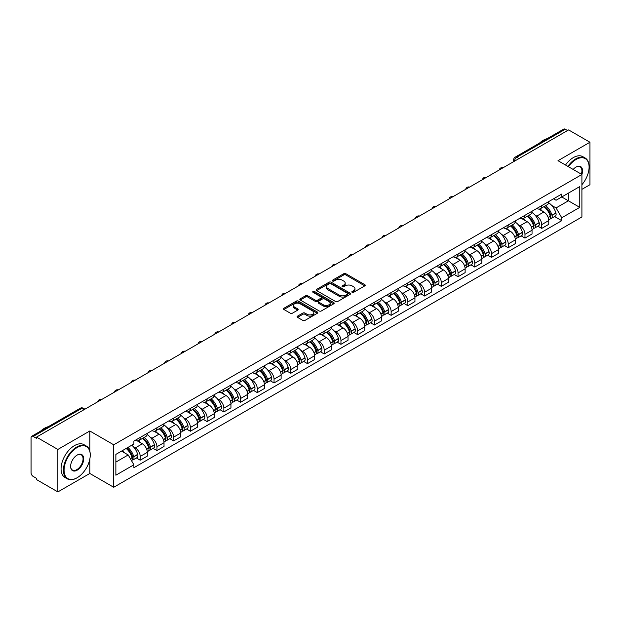 <?xml version="1.0" encoding="UTF-8"?>
<svg xmlns="http://www.w3.org/2000/svg" width="621" height="621" viewBox="0 0 621 621"><rect width="100%" height="100%" fill="white"/><g stroke="black" fill="none" stroke-linecap="round" stroke-linejoin="round"><path stroke-width="0.93" d="M352.138 292.328A1.04 0.598 0 0 0 353.613 292.328L364.791 285.87A1.49 0.862 0 0 0 365.233 285.264A1.49 0.862 0 0 0 364.791 284.659L345.85 273.721A1.49 0.862 0 0 0 343.739 273.721L332.561 280.172A1.04 0.598 0 0 0 332.251 280.599A1.04 0.598 0 0 0 332.561 281.026A1.04 0.598 0 0 0 334.036 281.026L335.48 280.187A4.766 2.748 0 0 1 342.218 280.187L343.793 281.103A4.766 2.748 0 0 1 345.191 283.044A4.766 2.748 0 0 1 343.793 284.992L342.35 285.823A1.04 0.598 0 0 0 342.039 286.25A1.04 0.598 0 0 0 342.35 286.677A1.04 0.598 0 0 0 343.824 286.677L345.268 285.839A4.766 2.748 0 0 1 352.006 285.839L353.582 286.755A4.766 2.748 0 0 1 354.979 288.695A4.766 2.748 0 0 1 353.582 290.644L352.138 291.482A1.04 0.598 0 0 0 351.835 291.901A1.04 0.598 0 0 0 352.138 292.328L352.138 291.482M297.537 316.136A1.49 0.862 0 0 0 297.102 316.741A1.49 0.862 0 0 0 297.537 317.354L302.854 320.42A1.49 0.862 0 0 0 304.958 320.42L317.378 313.248A1.49 0.862 0 0 0 317.812 312.642A1.49 0.862 0 0 0 317.378 312.037L298.429 301.092A1.49 0.862 0 0 0 296.326 301.092L283.906 308.264A1.49 0.862 0 0 0 283.471 308.87A1.49 0.862 0 0 0 283.906 309.483L290.325 313.186A1.49 0.862 0 0 0 292.429 313.186L297.746 310.12A1.49 0.862 0 0 0 298.181 309.514A1.49 0.862 0 0 0 297.746 308.901L294.564 307.069A3.982 2.298 0 0 1 293.391 305.439A3.982 2.298 0 0 1 295.852 303.32A3.982 2.298 0 0 1 300.191 303.816L312.666 311.012A3.982 2.298 0 0 1 313.83 312.642A3.982 2.298 0 0 1 311.377 314.762A3.982 2.298 0 0 1 307.038 314.265L304.958 313.069A1.49 0.862 0 0 0 302.854 313.069L297.537 316.136L297.537 317.354L302.854 314.304L302.854 313.069M113.728 444.799L89.812 430.99L57.862 449.441L36.523 437.122L568.611 129.921L589.95 142.24L557.992 160.692L581.908 174.493L113.728 444.799L113.728 487.268L581.908 216.97L581.908 174.493A9.253 5.341 -60 0 0 576.009 167.065L576.009 167.065A9.253 5.341 -60 0 0 573.175 169.455M335.588 301.519A1.49 0.862 0 0 0 337.692 301.519L350.112 294.346A1.49 0.862 0 0 0 350.547 293.741A1.49 0.862 0 0 0 350.112 293.135L331.164 282.198A1.49 0.862 0 0 0 329.06 282.198L316.64 289.37A1.49 0.862 0 0 0 316.205 289.976A1.49 0.862 0 0 0 316.64 290.581L335.588 301.519M313.426 292.553A1.04 0.598 0 0 1 314.482 292.701L314.482 291.466L333.741 302.582A1.49 0.862 0 0 1 334.176 303.195A1.49 0.862 0 0 1 333.741 303.801L321.321 310.974A1.49 0.862 0 0 1 319.217 310.974L300.269 300.028L300.269 298.817A1.49 0.862 0 0 0 299.834 299.423A1.49 0.862 0 0 0 300.269 300.028M300.269 298.817L305.586 295.751A1.49 0.862 0 0 1 307.69 295.751L315.375 300.184A1.49 0.862 0 0 0 317.478 300.184L321.01 298.15A1.49 0.862 0 0 0 321.445 297.537A1.49 0.862 0 0 0 321.01 296.931L313.007 292.312A1.04 0.598 0 0 1 312.705 291.886A1.04 0.598 0 0 1 313.349 291.334A1.04 0.598 0 0 1 314.482 291.466M57.862 449.441L57.862 491.91L36.523 479.591L36.523 478.356L33.192 476.431A3.035 1.754 -120 0 1 31.05 472.721L31.05 437.681A3.035 1.754 -120 0 1 31.679 436.291L80.256 408.245A3.035 1.754 60 0 1 81.77 408.393L33.192 436.439A3.035 1.754 -120 0 0 31.679 436.291M581.908 189.351L589.95 184.709L589.95 142.24M57.862 491.91L89.812 473.466L113.728 487.268M36.523 437.122L36.523 438.356L33.192 436.439M518.962 158.588L516.711 157.284A3.035 1.754 60 0 0 515.189 157.136L563.767 129.09A3.035 1.754 60 0 1 565.289 129.238L516.711 157.284A3.035 1.754 120 0 0 514.568 161.002L514.568 161.126M567.54 130.542L565.289 129.238M541.698 205.636A6.978 4.029 60 0 1 540.247 208.765L547.326 204.682A6.978 4.029 -120 0 0 548.77 201.553M534.976 215.068L536.761 216.1A6.978 4.029 60 0 1 541.698 224.647L548.77 220.556A6.978 4.029 -120 0 0 543.841 212.017L538.772 209.091M548.77 220.556L548.77 224.336L541.698 228.419L537.856 226.207M540.247 208.765A6.978 4.029 60 0 1 536.816 208.454M541.698 224.647L541.698 228.419M524.97 215.293A6.978 4.029 60 0 1 523.519 218.429L530.598 214.338A6.978 4.029 -120 0 0 532.042 211.21M521.128 235.864L524.97 238.076L532.042 233.993L532.042 230.212A6.978 4.029 -120 0 0 527.113 221.674L522.044 218.747M523.519 218.429A6.978 4.029 60 0 1 520.087 218.111M518.248 224.724L520.033 225.757A6.978 4.029 60 0 1 524.97 234.303L524.97 238.076M508.234 224.949A6.978 4.029 60 0 1 506.79 228.086L513.87 223.995A6.978 4.029 -120 0 0 515.314 220.866M504.399 245.52L508.242 247.732L515.314 243.649L515.314 239.877A6.978 4.029 -120 0 0 510.384 231.33L505.315 228.404M506.79 228.086A6.978 4.029 60 0 1 503.359 227.767M501.52 234.389L503.305 235.413A6.978 4.029 60 0 1 508.242 243.96L508.242 247.732M491.506 234.614A6.978 4.029 60 0 1 490.062 237.742L497.142 233.659A6.978 4.029 -120 0 0 498.585 230.523M487.671 255.177L491.506 257.397L498.585 253.306L498.585 249.533A6.978 4.029 -120 0 0 493.656 240.987L488.587 238.06M490.062 237.742A6.978 4.029 60 0 1 486.631 237.424M484.791 244.045L486.577 245.07A6.978 4.029 60 0 1 491.506 253.616L491.506 257.397M474.778 244.27A6.978 4.029 60 0 1 473.334 247.399L480.413 243.316A6.978 4.029 -120 0 0 481.857 240.18M470.943 264.833L474.778 267.053L481.857 262.962L481.857 259.19A6.978 4.029 -120 0 0 476.928 250.643L471.859 247.725M473.334 247.399A6.978 4.029 60 0 1 469.903 247.088M468.063 253.702L469.849 254.734A6.978 4.029 60 0 1 474.778 263.273L474.778 267.053M458.05 253.927A6.978 4.029 60 0 1 456.606 257.055L463.685 252.972A6.978 4.029 -120 0 0 465.129 249.844M454.215 274.498L458.05 276.71L465.129 272.627L465.129 268.846A6.978 4.029 -120 0 0 460.2 260.3L455.131 257.381M456.606 257.055A6.978 4.029 60 0 1 453.175 256.745M451.335 263.358L453.12 264.391A6.978 4.029 60 0 1 458.05 272.937L458.05 276.71M441.321 263.583A6.978 4.029 60 0 1 439.878 266.72L446.957 262.629A6.978 4.029 -120 0 0 448.401 259.5M437.487 284.154L441.321 286.366L448.401 282.283L448.401 278.503A6.978 4.029 -120 0 0 443.472 269.964L438.403 267.038M439.878 266.72A6.978 4.029 60 0 1 436.447 266.401M434.607 273.015L436.392 274.047A6.978 4.029 60 0 1 441.321 282.594L441.321 286.366M424.593 273.24A6.978 4.029 60 0 1 423.149 276.376L430.229 272.285A6.978 4.029 -120 0 0 431.673 269.157M420.759 293.811L424.593 296.023L431.673 291.94L431.673 288.167A6.978 4.029 -120 0 0 426.743 279.621L421.675 276.694M423.149 276.376A6.978 4.029 60 0 1 419.718 276.058M417.879 282.679L419.664 283.704A6.978 4.029 60 0 1 424.593 292.25L424.593 296.023M407.865 282.904A6.978 4.029 60 0 1 406.421 286.033L413.501 281.95A6.978 4.029 -120 0 0 414.944 278.813M404.03 303.467L407.865 305.687L414.944 301.596L414.944 297.824A6.978 4.029 -120 0 0 410.015 289.277L404.946 286.351M406.421 286.033A6.978 4.029 60 0 1 402.99 285.714M401.15 292.336L402.936 293.36A6.978 4.029 60 0 1 407.865 301.907L407.865 305.687M391.137 292.561A6.978 4.029 60 0 1 389.693 295.689L396.772 291.606A6.978 4.029 -120 0 0 398.216 288.47M387.302 313.124L391.137 315.344L398.216 311.253L398.216 307.48A6.978 4.029 -120 0 0 393.287 298.934L388.218 296.007M389.693 295.689A6.978 4.029 60 0 1 386.262 295.379M384.422 301.992L386.208 303.025A6.978 4.029 60 0 1 391.137 311.563L391.137 315.344M374.409 302.217A6.978 4.029 60 0 1 372.965 305.346L380.044 301.263A6.978 4.029 -120 0 0 381.488 298.134M370.574 322.788L374.409 325L381.488 320.917L381.488 317.137A6.978 4.029 -120 0 0 376.559 308.59L371.49 305.672M372.965 305.346A6.978 4.029 60 0 1 369.534 305.035M367.694 311.649L369.479 312.681A6.978 4.029 60 0 1 374.409 321.22L374.409 325M357.68 311.874A6.978 4.029 60 0 1 356.237 315.01L363.316 310.919A6.978 4.029 -120 0 0 364.76 307.791M353.846 332.445L357.68 334.657L364.76 330.574L364.76 326.793A6.978 4.029 -120 0 0 359.831 318.255L354.762 315.328M356.237 315.01A6.978 4.029 60 0 1 352.806 314.692M350.966 321.305L352.751 322.338A6.978 4.029 60 0 1 357.68 330.884L357.68 334.657M340.952 321.531A6.978 4.029 60 0 1 339.508 324.667L346.588 320.576A6.978 4.029 -120 0 0 348.032 317.447M337.118 342.101L340.952 344.313L348.032 340.23L348.032 336.45A6.978 4.029 -120 0 0 343.103 327.911L338.034 324.985M339.508 324.667A6.978 4.029 60 0 1 336.077 324.348M334.238 330.97L336.023 331.994A6.978 4.029 60 0 1 340.952 340.541L340.952 344.313M324.224 331.195A6.978 4.029 60 0 1 322.78 334.323L329.86 330.24A6.978 4.029 -120 0 0 331.303 327.104M320.389 351.758L324.224 353.978L331.303 349.887L331.303 346.114A6.978 4.029 -120 0 0 326.374 337.568L321.305 334.641M322.78 334.323A6.978 4.029 60 0 1 319.349 334.005M317.51 340.626L319.295 341.651A6.978 4.029 60 0 1 324.224 350.197L324.224 353.978M307.496 340.851A6.978 4.029 60 0 1 306.052 343.98L313.131 339.897A6.978 4.029 -120 0 0 314.575 336.761M303.661 361.414L307.496 363.634L314.575 359.543L314.575 355.771A6.978 4.029 -120 0 0 309.638 347.224L304.577 344.298M306.052 343.98A6.978 4.029 60 0 1 302.621 343.669M300.781 350.283L302.567 351.315A6.978 4.029 60 0 1 307.496 359.854L307.496 363.634M290.768 350.508A6.978 4.029 60 0 1 289.324 353.636L296.403 349.553A6.978 4.029 -120 0 0 297.847 346.425M286.933 371.079L290.768 373.291L297.847 369.208L297.847 365.427A6.978 4.029 -120 0 0 292.91 356.881L287.849 353.962M289.324 353.636A6.978 4.029 60 0 1 285.893 353.326M284.053 359.939L285.839 360.972A6.978 4.029 60 0 1 290.768 369.511L290.768 373.291M274.04 360.164A6.978 4.029 60 0 1 272.596 363.301L279.675 359.21A6.978 4.029 -120 0 0 281.119 356.081M270.205 380.735L274.04 382.947L281.119 378.864L281.119 375.084A6.978 4.029 -120 0 0 276.182 366.545L271.121 363.619M272.596 363.301A6.978 4.029 60 0 1 269.165 362.982M267.325 369.596L269.11 370.628A6.978 4.029 60 0 1 274.04 379.175L274.04 382.947M257.311 369.821A6.978 4.029 60 0 1 255.868 372.957L262.947 368.866A6.978 4.029 -120 0 0 264.391 365.738M253.477 390.392L257.311 392.604L264.391 388.521L264.391 384.741A6.978 4.029 -120 0 0 259.454 376.202L254.393 373.275M255.868 372.957A6.978 4.029 60 0 1 252.436 372.639M250.597 379.252L252.382 380.285A6.978 4.029 60 0 1 257.311 388.831L257.311 392.604M240.583 379.485A6.978 4.029 60 0 1 239.139 382.614L246.219 378.531A6.978 4.029 -120 0 0 247.663 375.394M236.748 400.048L240.583 402.268L247.663 398.177L247.663 394.405A6.978 4.029 -120 0 0 242.726 385.858L237.664 382.932M239.139 382.614A6.978 4.029 60 0 1 235.708 382.295M233.869 388.917L235.654 389.941A6.978 4.029 60 0 1 240.583 398.488L240.583 402.268M223.855 389.142A6.978 4.029 60 0 1 222.411 392.27L229.491 388.187A6.978 4.029 -120 0 0 230.934 385.051M220.02 409.705L223.855 411.925L230.934 407.834L230.934 404.061A6.978 4.029 -120 0 0 225.997 395.515L220.936 392.588M222.411 392.27A6.978 4.029 60 0 1 218.98 391.96M217.14 398.573L218.926 399.606A6.978 4.029 60 0 1 223.855 408.144L223.855 411.925M207.127 398.798A6.978 4.029 60 0 1 205.683 401.927L212.762 397.844A6.978 4.029 -120 0 0 214.206 394.715M203.292 419.361L207.127 421.581L214.206 417.498L214.206 413.718A6.978 4.029 -120 0 0 209.269 405.171L204.208 402.253M205.683 401.927A6.978 4.029 60 0 1 202.252 401.616M200.412 408.23L202.198 409.262A6.978 4.029 60 0 1 207.127 417.801L207.127 421.581M190.399 408.455A6.978 4.029 60 0 1 188.955 411.583L196.034 407.5A6.978 4.029 -120 0 0 197.478 404.372M186.564 429.026L190.399 431.238L197.478 427.155L197.478 423.375A6.978 4.029 -120 0 0 192.541 414.836L187.48 411.909M188.955 411.583A6.978 4.029 60 0 1 185.516 411.273M183.684 417.886L185.469 418.919A6.978 4.029 60 0 1 190.399 427.465L190.399 431.238M173.67 418.112A6.978 4.029 60 0 1 172.227 421.248L179.306 417.157A6.978 4.029 -120 0 0 180.75 414.028M169.836 438.682L173.67 440.894L180.75 436.811L180.75 433.031A6.978 4.029 -120 0 0 175.813 424.492L170.752 421.566M172.227 421.248A6.978 4.029 60 0 1 168.788 420.929M166.956 427.543L168.741 428.575A6.978 4.029 60 0 1 173.67 437.122L173.67 440.894M156.942 427.768A6.978 4.029 60 0 1 155.498 430.904L162.578 426.813A6.978 4.029 -120 0 0 164.022 423.685M153.108 448.339L156.942 450.559L164.022 446.468L164.022 442.695A6.978 4.029 -120 0 0 159.085 434.149L154.024 431.222M155.498 430.904A6.978 4.029 60 0 1 152.06 430.586M150.228 437.207L152.013 438.232A6.978 4.029 60 0 1 156.942 446.778L156.942 450.559M140.214 437.432A6.978 4.029 60 0 1 138.77 440.561L145.85 436.478A6.978 4.029 -120 0 0 147.293 433.342M136.379 457.995L140.214 460.215L147.293 456.125L147.293 452.352A6.978 4.029 -120 0 0 142.356 443.805L137.295 440.879M138.77 440.561A6.978 4.029 60 0 1 135.331 440.25M133.499 446.864L135.277 447.896A6.978 4.029 60 0 1 140.214 456.435L140.214 460.215M553.544 198.798L556.067 200.249L579.766 186.572L568.394 193.131L568.394 200.808L556.067 207.926L551.704 205.411M115.871 462.071L128.205 454.952L133.888 464.795L115.871 475.197L115.871 454.393L133.888 443.992L133.888 441.081L561.749 194.062L561.749 196.966L579.766 207.367L561.749 217.769L556.067 207.926M579.766 186.572L579.766 207.367M133.888 464.795L133.888 467.706L561.749 220.68L561.749 217.769M89.812 430.99L89.812 451.063M89.812 459.16L89.812 473.466M128.205 454.952L121.553 451.11M554.584 216.543L561.749 220.68M352.549 292.475L353.582 291.878A4.766 2.748 0 0 0 354.979 289.937L354.979 288.695M345.191 283.044L345.191 284.286A4.766 2.748 0 0 1 343.793 286.227L342.761 286.824M364.775 285.885L345.85 274.956A1.49 0.862 0 0 0 343.739 274.956L332.972 281.173M350.089 294.362L331.164 283.432A1.49 0.862 0 0 0 329.06 283.432L316.656 290.597M347.481 294.168A1.04 0.598 0 0 0 347.783 293.741A1.04 0.598 0 0 0 347.481 293.314L330.846 283.712A1.04 0.598 0 0 0 329.378 283.712L327.849 284.597A4.766 2.748 0 0 0 326.452 286.537A4.766 2.748 0 0 0 327.849 288.486L339.213 295.045A4.766 2.748 0 0 0 345.951 295.045L347.481 294.168L347.481 295.402A1.04 0.598 0 0 0 347.783 294.983L347.783 293.741M326.452 286.537L326.452 287.779A4.766 2.748 0 0 0 327.849 289.728L327.849 288.486M347.481 295.402L345.951 296.287A4.766 2.748 0 0 1 339.213 296.287L327.849 289.728M300.292 300.044L305.586 296.985L305.586 295.751M321.445 297.537L321.445 298.779A1.49 0.862 0 0 1 321.01 299.384L317.478 301.426A1.49 0.862 0 0 1 315.375 301.426L307.69 296.985A1.49 0.862 0 0 0 305.586 296.985M314.482 292.701L333.725 303.809M323.347 304.787A3.982 2.298 0 0 0 327.686 305.284A3.982 2.298 0 0 0 330.147 303.164A3.982 2.298 0 0 0 328.983 301.534L324.589 298.996A1.49 0.862 0 0 0 322.478 298.996L318.953 301.038A1.49 0.862 0 0 0 318.519 301.643A1.49 0.862 0 0 0 318.953 302.248L323.347 304.787L323.347 306.029A3.982 2.298 0 0 0 327.686 306.526A3.982 2.298 0 0 0 330.147 304.399L330.147 303.164M318.519 301.643L318.519 302.877A1.49 0.862 0 0 0 318.953 303.49L318.953 302.248M323.347 306.029L318.953 303.49M313.83 312.642L313.83 313.877A3.982 2.298 0 0 1 311.377 316.004A3.982 2.298 0 0 1 307.038 315.507L304.958 314.304A1.49 0.862 0 0 0 302.854 314.304M293.391 305.439L293.391 306.681A3.982 2.298 0 0 0 294.564 308.303L294.564 307.069M297.746 308.901L297.746 310.12L294.564 308.303M317.378 312.037L317.378 313.248L298.429 302.334A1.49 0.862 0 0 0 296.326 302.334L283.921 309.491L283.906 308.264M544.33 206.413A9.556 5.519 60 0 1 544.376 206.444A9.556 5.519 60 0 1 550.664 215.013L550.718 215.215A1.855 1.071 60 0 1 550.423 216.675A1.855 1.071 60 0 1 550.385 216.69M543.911 206.653A11.527 6.652 60 0 1 550.245 216.162L550.299 216.364A3.827 2.212 60 0 1 549.694 219.368L548.747 219.919M550.353 218.522A3.827 2.212 -120 0 0 551.409 218.382A3.827 2.212 -120 0 0 552.015 215.371L551.96 215.176A11.527 6.652 -120 0 0 545.626 205.667M548.63 202.772A11.527 6.652 60 0 1 555.873 212.918L555.927 213.112A3.827 2.212 60 0 1 555.321 216.116L551.409 218.382M539.975 208.904A11.527 6.652 60 0 1 542.389 211.171M547.986 211.187L549.461 212.04M527.602 216.069A9.556 5.519 60 0 1 527.648 216.1A9.556 5.519 60 0 1 533.936 224.67L533.99 224.872A1.855 1.071 60 0 1 533.695 226.331A1.855 1.071 60 0 1 533.656 226.355M527.182 216.31A11.527 6.652 60 0 1 533.517 225.827L533.571 226.021A3.827 2.212 60 0 1 532.965 229.025L532.018 229.576M533.625 228.179A3.827 2.212 -120 0 0 534.681 228.039A3.827 2.212 -120 0 0 535.286 225.027L535.232 224.833A11.527 6.652 -120 0 0 528.898 215.324M531.902 212.436A11.527 6.652 60 0 1 539.144 222.574L539.199 222.768A3.827 2.212 60 0 1 538.593 225.78L534.681 228.039M523.247 218.561A11.527 6.652 60 0 1 525.661 220.835M531.258 220.851L532.733 221.697M510.873 225.734A9.556 5.519 60 0 1 510.92 225.757A9.556 5.519 60 0 1 517.208 234.334L517.262 234.528A1.855 1.071 60 0 1 516.967 235.988A1.855 1.071 60 0 1 516.928 236.011M510.454 225.974A11.527 6.652 60 0 1 516.788 235.483L516.843 235.677A3.827 2.212 60 0 1 516.237 238.689L515.283 239.232M516.889 237.835A3.827 2.212 -120 0 0 517.953 237.696A3.827 2.212 -120 0 0 518.558 234.691L518.504 234.49A11.527 6.652 -120 0 0 512.17 224.981M515.174 222.093A11.527 6.652 60 0 1 522.416 232.231L522.471 232.425A3.827 2.212 60 0 1 521.865 235.437L517.953 237.696M506.519 228.218A11.527 6.652 60 0 1 508.933 230.492M514.53 230.507L516.004 231.354M494.145 235.39A9.556 5.519 60 0 1 494.192 235.413A9.556 5.519 60 0 1 500.479 243.991L500.534 244.185A1.855 1.071 60 0 1 500.239 245.644A1.855 1.071 60 0 1 500.2 245.668M493.726 235.631A11.527 6.652 60 0 1 500.06 245.14L500.115 245.334A3.827 2.212 60 0 1 499.509 248.346L498.554 248.897M500.161 247.5A3.827 2.212 -120 0 0 501.225 247.352A3.827 2.212 -120 0 0 501.83 244.348L501.776 244.146A11.527 6.652 -120 0 0 495.442 234.637M498.446 231.749A11.527 6.652 60 0 1 505.688 241.887L505.742 242.089A3.827 2.212 60 0 1 505.137 245.093L501.225 247.352M489.79 237.874A11.527 6.652 60 0 1 492.197 240.148M497.801 240.164L499.276 241.01M477.417 245.047A9.556 5.519 60 0 1 477.464 245.07A9.556 5.519 60 0 1 483.751 253.647L483.806 253.842A1.855 1.071 60 0 1 483.511 255.301A1.855 1.071 60 0 1 483.472 255.324M476.998 245.287A11.527 6.652 60 0 1 483.332 254.796L483.386 254.998A3.827 2.212 60 0 1 482.781 258.002L481.826 258.553M483.433 257.156A3.827 2.212 -120 0 0 484.496 257.009A3.827 2.212 -120 0 0 485.102 254.005L485.048 253.803A11.527 6.652 -120 0 0 478.713 244.294M481.717 241.406A11.527 6.652 60 0 1 488.96 251.544L489.014 251.746A3.827 2.212 60 0 1 488.409 254.75L484.496 257.009M473.062 247.531A11.527 6.652 60 0 1 475.469 249.805M481.073 249.821L482.548 250.674M460.689 254.703A9.556 5.519 60 0 1 460.735 254.734A9.556 5.519 60 0 1 467.023 263.304L467.077 263.506A1.855 1.071 60 0 1 466.782 264.965A1.855 1.071 60 0 1 466.744 264.981M460.27 254.944A11.527 6.652 60 0 1 466.604 264.453L466.658 264.655A3.827 2.212 60 0 1 466.053 267.659L465.098 268.21M466.705 266.813A3.827 2.212 -120 0 0 467.768 266.673A3.827 2.212 -120 0 0 468.374 263.661L468.319 263.467A11.527 6.652 -120 0 0 461.985 253.958M464.989 251.063A11.527 6.652 60 0 1 472.232 261.208L472.286 261.402A3.827 2.212 60 0 1 471.681 264.406L467.768 266.673M456.334 257.195A11.527 6.652 60 0 1 458.74 259.462M464.345 259.477L465.82 260.331M581.908 184.701A18.498 10.681 120 0 0 589.088 167.065A18.498 10.681 120 0 0 576.009 159.512A18.498 10.681 120 0 0 568.417 166.707M567.866 166.389A18.956 10.945 -60 0 1 575.69 158.953A18.956 10.945 -60 0 1 585.168 158.013A18.956 10.945 -60 0 1 589.088 166.692A18.956 10.945 -60 0 1 589.088 166.886M581.341 174.167A8.795 5.077 120 0 0 580.084 166.816A8.795 5.077 120 0 0 575.846 167.165M539.47 143.117A18.956 10.945 -60 0 1 543.305 140.261A18.956 10.945 -60 0 1 547.132 138.693M565.506 165.023A18.956 10.945 -60 0 1 573.33 157.594A18.956 10.945 -60 0 1 582.808 156.655L585.168 158.013M76.841 477.922L77.159 477.735A18.498 10.681 120 0 0 90.239 455.077A18.498 10.681 120 0 0 77.159 447.524A18.498 10.681 120 0 0 64.079 470.182A18.498 10.681 120 0 0 77.159 477.735L76.841 477.922A18.956 10.945 -60 0 1 67.363 478.861A18.956 10.945 -60 0 1 64.452 463.67A18.956 10.945 -60 0 1 76.841 446.965A18.956 10.945 -60 0 1 86.319 446.025A18.956 10.945 -60 0 1 90.239 454.704A18.956 10.945 -60 0 1 90.239 454.89M77.159 455.077L77.159 455.077A9.253 5.341 -60 0 1 83.703 458.849A9.253 5.341 -60 0 1 77.159 470.182A9.253 5.341 -60 0 1 70.615 466.402A9.253 5.341 -60 0 1 77.159 455.077L77.159 455.077M70.623 466.216A8.795 5.077 120 0 0 72.44 470.058A8.795 5.077 120 0 0 76.841 469.623A8.795 5.077 120 0 0 82.585 461.869A8.795 5.077 120 0 0 81.235 454.828A8.795 5.077 120 0 0 76.996 455.17M40.621 431.121A18.956 10.945 -60 0 1 44.456 428.265A18.956 10.945 -60 0 1 48.283 426.697M67.363 478.861L65.003 477.495A18.956 10.945 -60 0 1 62.092 462.303A18.956 10.945 -60 0 1 74.481 445.599A18.956 10.945 -60 0 1 83.959 444.659L86.319 446.025M443.961 264.36A9.556 5.519 60 0 1 444.007 264.391A9.556 5.519 60 0 1 450.295 272.961L450.349 273.162A1.855 1.071 60 0 1 450.054 274.622A1.855 1.071 60 0 1 450.015 274.645M443.541 264.6A11.527 6.652 60 0 1 449.876 274.109L449.93 274.311A3.827 2.212 60 0 1 449.325 277.315L448.37 277.866M449.977 276.469A3.827 2.212 -120 0 0 451.04 276.329A3.827 2.212 -120 0 0 451.646 273.318L451.591 273.124A11.527 6.652 -120 0 0 445.257 263.615M448.253 260.727A11.527 6.652 60 0 1 455.503 270.865L455.558 271.059A3.827 2.212 60 0 1 454.952 274.071L451.04 276.329M439.606 266.851A11.527 6.652 60 0 1 442.012 269.126M447.617 269.141L449.092 269.988M427.232 274.024A9.556 5.519 60 0 1 427.279 274.047A9.556 5.519 60 0 1 433.567 282.625L433.621 282.819A1.855 1.071 60 0 1 433.326 284.278A1.855 1.071 60 0 1 433.287 284.302M426.813 274.265A11.527 6.652 60 0 1 433.147 283.774L433.202 283.968A3.827 2.212 60 0 1 432.596 286.98L431.642 287.523M433.248 286.126A3.827 2.212 -120 0 0 434.312 285.986A3.827 2.212 -120 0 0 434.917 282.982L434.863 282.78A11.527 6.652 -120 0 0 428.529 273.271M431.525 270.383A11.527 6.652 60 0 1 438.775 280.521L438.83 280.715A3.827 2.212 60 0 1 438.224 283.727L434.312 285.986M422.878 276.508A11.527 6.652 60 0 1 425.284 278.782M430.889 278.798L432.363 279.644M410.504 283.681A9.556 5.519 60 0 1 410.551 283.704A9.556 5.519 60 0 1 416.838 292.281L416.893 292.475A1.855 1.071 60 0 1 416.598 293.935A1.855 1.071 60 0 1 416.559 293.958M410.085 283.921A11.527 6.652 60 0 1 416.419 293.43L416.474 293.624A3.827 2.212 60 0 1 415.868 296.636L414.913 297.187M416.52 295.79A3.827 2.212 -120 0 0 417.584 295.643A3.827 2.212 -120 0 0 418.189 292.638L418.135 292.437A11.527 6.652 -120 0 0 411.801 282.928M414.797 280.04A11.527 6.652 60 0 1 422.047 290.178L422.101 290.38A3.827 2.212 60 0 1 421.496 293.384L417.584 295.643M406.15 286.165A11.527 6.652 60 0 1 408.556 288.439M414.16 288.454L415.635 289.301M393.768 293.337A9.556 5.519 60 0 1 393.823 293.36A9.556 5.519 60 0 1 400.11 301.938L400.165 302.132A1.855 1.071 60 0 1 399.87 303.591A1.855 1.071 60 0 1 399.831 303.615M393.357 293.578A11.527 6.652 60 0 1 399.691 303.087L399.745 303.289A3.827 2.212 60 0 1 399.14 306.293L398.185 306.844M399.792 305.447A3.827 2.212 -120 0 0 400.856 305.299A3.827 2.212 -120 0 0 401.461 302.295L401.407 302.093A11.527 6.652 -120 0 0 395.072 292.584M398.069 289.697A11.527 6.652 60 0 1 405.319 299.834L405.373 300.036A3.827 2.212 60 0 1 404.768 303.04L400.856 305.299M389.421 295.821A11.527 6.652 60 0 1 391.828 298.096M397.432 298.111L398.899 298.957M377.04 302.994A9.556 5.519 60 0 1 377.094 303.025A9.556 5.519 60 0 1 383.374 311.595L383.436 311.796A1.855 1.071 60 0 1 383.141 313.256A1.855 1.071 60 0 1 383.103 313.271M376.629 303.234A11.527 6.652 60 0 1 382.963 312.743L383.017 312.945A3.827 2.212 60 0 1 382.412 315.949L381.457 316.5M383.064 315.103A3.827 2.212 -120 0 0 384.127 314.956A3.827 2.212 -120 0 0 384.733 311.952L384.678 311.758A11.527 6.652 -120 0 0 378.344 302.248M381.341 299.353A11.527 6.652 60 0 1 388.591 309.499L388.645 309.693A3.827 2.212 60 0 1 388.04 312.697L384.127 314.956M372.693 305.485A11.527 6.652 60 0 1 375.1 307.752M380.704 307.768L382.171 308.621M360.312 312.65A9.556 5.519 60 0 1 360.366 312.681A9.556 5.519 60 0 1 366.646 321.251L366.708 321.453A1.855 1.071 60 0 1 366.413 322.912A1.855 1.071 60 0 1 366.374 322.936M359.901 312.891A11.527 6.652 60 0 1 366.235 322.4L366.289 322.602A3.827 2.212 60 0 1 365.684 325.606L364.729 326.157M366.336 324.76A3.827 2.212 -120 0 0 367.399 324.62A3.827 2.212 -120 0 0 368.005 321.608L367.95 321.414A11.527 6.652 -120 0 0 361.616 311.905M364.612 309.017A11.527 6.652 60 0 1 371.863 319.155L371.917 319.349A3.827 2.212 60 0 1 371.311 322.361L367.399 324.62M355.965 315.142A11.527 6.652 60 0 1 358.371 317.416M363.976 317.432L365.443 318.278M343.584 322.307A9.556 5.519 60 0 1 343.638 322.338A9.556 5.519 60 0 1 349.918 330.908L349.98 331.109A1.855 1.071 60 0 1 349.685 332.569A1.855 1.071 60 0 1 349.639 332.592M343.172 322.555A11.527 6.652 60 0 1 349.507 332.064L349.561 332.258A3.827 2.212 60 0 1 348.955 335.262L348.001 335.814M349.607 334.416A3.827 2.212 -120 0 0 350.671 334.277A3.827 2.212 -120 0 0 351.276 331.272L351.222 331.071A11.527 6.652 -120 0 0 344.888 321.562M347.884 318.674A11.527 6.652 60 0 1 355.134 328.812L355.189 329.006A3.827 2.212 60 0 1 354.583 332.018L350.671 334.277M339.237 324.799A11.527 6.652 60 0 1 341.643 327.073M347.248 327.088L348.715 327.935M326.856 331.971A9.556 5.519 60 0 1 326.91 331.994A9.556 5.519 60 0 1 333.19 340.572L333.252 340.766A1.855 1.071 60 0 1 332.957 342.225A1.855 1.071 60 0 1 332.91 342.249M326.444 332.212A11.527 6.652 60 0 1 332.771 341.721L332.833 341.915A3.827 2.212 60 0 1 332.227 344.927L331.272 345.47M332.879 344.081A3.827 2.212 -120 0 0 333.943 343.933A3.827 2.212 -120 0 0 334.548 340.929L334.494 340.727A11.527 6.652 -120 0 0 328.16 331.218M331.156 328.33A11.527 6.652 60 0 1 338.406 338.468L338.461 338.67A3.827 2.212 60 0 1 337.855 341.674L333.943 343.933M322.509 334.455A11.527 6.652 60 0 1 324.915 336.729M330.519 336.745L331.987 337.591M310.127 341.628A9.556 5.519 60 0 1 310.182 341.651A9.556 5.519 60 0 1 316.462 350.228L316.524 350.423A1.855 1.071 60 0 1 316.229 351.882A1.855 1.071 60 0 1 316.182 351.905M309.716 341.868A11.527 6.652 60 0 1 316.042 351.377L316.105 351.579A3.827 2.212 60 0 1 315.499 354.583L314.544 355.134M316.151 353.737A3.827 2.212 -120 0 0 317.215 353.59A3.827 2.212 -120 0 0 317.82 350.586L317.758 350.384A11.527 6.652 -120 0 0 311.431 340.875M314.428 337.987A11.527 6.652 60 0 1 321.678 348.125L321.732 348.327A3.827 2.212 60 0 1 321.127 351.331L317.215 353.59M305.78 344.112A11.527 6.652 60 0 1 308.187 346.386M313.791 346.402L315.258 347.248M293.399 351.284A9.556 5.519 60 0 1 293.454 351.315A9.556 5.519 60 0 1 299.733 359.885L299.796 360.087A1.855 1.071 60 0 1 299.501 361.538A1.855 1.071 60 0 1 299.454 361.562M292.98 351.525A11.527 6.652 60 0 1 299.314 361.034L299.376 361.236A3.827 2.212 60 0 1 298.771 364.24L297.816 364.791M299.423 363.394A3.827 2.212 -120 0 0 300.486 363.246A3.827 2.212 -120 0 0 301.092 360.242L301.03 360.048A11.527 6.652 -120 0 0 294.703 350.539M297.7 347.644A11.527 6.652 60 0 1 304.95 357.789L305.004 357.983A3.827 2.212 60 0 1 304.399 360.987L300.486 363.246M289.052 353.776A11.527 6.652 60 0 1 291.459 356.043M297.063 356.058L298.53 356.912M276.671 360.941A9.556 5.519 60 0 1 276.725 360.972A9.556 5.519 60 0 1 283.005 369.542L283.067 369.743A1.855 1.071 60 0 1 282.772 371.203A1.855 1.071 60 0 1 282.726 371.226M276.252 361.181A11.527 6.652 60 0 1 282.586 370.69L282.648 370.892A3.827 2.212 60 0 1 282.043 373.896L281.088 374.447M282.695 373.05A3.827 2.212 -120 0 0 283.758 372.91A3.827 2.212 -120 0 0 284.364 369.899L284.302 369.705A11.527 6.652 -120 0 0 277.967 360.196M280.971 357.3A11.527 6.652 60 0 1 288.222 367.446L288.276 367.64A3.827 2.212 60 0 1 287.67 370.652L283.758 372.91M272.324 363.432A11.527 6.652 60 0 1 274.73 365.699M280.335 365.722L281.802 366.569M259.943 370.597A9.556 5.519 60 0 1 259.989 370.628A9.556 5.519 60 0 1 266.277 379.198L266.339 379.4A1.855 1.071 60 0 1 266.044 380.859A1.855 1.071 60 0 1 265.998 380.883M259.524 370.846A11.527 6.652 60 0 1 265.858 380.355L265.92 380.549A3.827 2.212 60 0 1 265.314 383.553L264.36 384.104M265.967 382.707A3.827 2.212 -120 0 0 267.03 382.567A3.827 2.212 -120 0 0 267.635 379.563L267.573 379.361A11.527 6.652 -120 0 0 261.239 369.852M264.243 366.964A11.527 6.652 60 0 1 271.493 377.102L271.548 377.296A3.827 2.212 60 0 1 270.942 380.308L267.03 382.567M255.596 373.089A11.527 6.652 60 0 1 258.002 375.363M263.607 375.379L265.074 376.225M243.215 380.262A9.556 5.519 60 0 1 243.261 380.285A9.556 5.519 60 0 1 249.549 388.862L249.611 389.056A1.855 1.071 60 0 1 249.316 390.516A1.855 1.071 60 0 1 249.269 390.539M242.795 380.502A11.527 6.652 60 0 1 249.13 390.011L249.192 390.205A3.827 2.212 60 0 1 248.586 393.217L247.632 393.761M249.238 392.371A3.827 2.212 -120 0 0 250.302 392.224A3.827 2.212 -120 0 0 250.907 389.22L250.845 389.018A11.527 6.652 -120 0 0 244.511 379.509M247.515 376.621A11.527 6.652 60 0 1 254.765 386.759L254.82 386.961A3.827 2.212 60 0 1 254.214 389.965L250.302 392.224M238.868 382.746A11.527 6.652 60 0 1 241.274 385.02M246.879 385.036L248.346 385.882M226.486 389.918A9.556 5.519 60 0 1 226.533 389.941A9.556 5.519 60 0 1 232.821 398.519L232.883 398.713A1.855 1.071 60 0 1 232.588 400.172A1.855 1.071 60 0 1 232.541 400.196M226.067 390.159A11.527 6.652 60 0 1 232.401 399.668L232.464 399.87A3.827 2.212 60 0 1 231.858 402.874L230.903 403.425M232.51 402.028A3.827 2.212 -120 0 0 233.574 401.88A3.827 2.212 -120 0 0 234.179 398.876L234.117 398.674A11.527 6.652 -120 0 0 227.783 389.165M230.787 386.278A11.527 6.652 60 0 1 238.037 396.415L238.091 396.617A3.827 2.212 60 0 1 237.486 399.621L233.574 401.88M222.139 392.402A11.527 6.652 60 0 1 224.546 394.677M230.15 394.692L231.617 395.538M209.758 399.575A9.556 5.519 60 0 1 209.805 399.606A9.556 5.519 60 0 1 216.092 408.176L216.147 408.377A1.855 1.071 60 0 1 215.86 409.829A1.855 1.071 60 0 1 215.813 409.852M209.339 399.815A11.527 6.652 60 0 1 215.673 409.324L215.735 409.526A3.827 2.212 60 0 1 215.13 412.53L214.175 413.081M215.782 411.684A3.827 2.212 -120 0 0 216.845 411.537A3.827 2.212 -120 0 0 217.451 408.533L217.389 408.339A11.527 6.652 -120 0 0 211.055 398.829M214.059 395.934A11.527 6.652 60 0 1 221.309 406.072L221.363 406.274A3.827 2.212 60 0 1 220.758 409.278L216.845 411.537M205.411 402.066A11.527 6.652 60 0 1 207.818 404.333M213.422 404.349L214.889 405.202M193.03 409.231A9.556 5.519 60 0 1 193.077 409.262A9.556 5.519 60 0 1 199.364 417.832L199.419 418.034A1.855 1.071 60 0 1 199.131 419.493A1.855 1.071 60 0 1 199.085 419.517M192.611 409.472A11.527 6.652 60 0 1 198.945 418.981L199.007 419.183A3.827 2.212 60 0 1 198.402 422.187L197.447 422.738M199.054 421.341A3.827 2.212 -120 0 0 200.117 421.201A3.827 2.212 -120 0 0 200.723 418.189L200.661 417.995A11.527 6.652 -120 0 0 194.326 408.486M197.331 405.591A11.527 6.652 60 0 1 204.581 415.736L204.635 415.93A3.827 2.212 60 0 1 204.03 418.934L200.117 421.201M188.683 411.723A11.527 6.652 60 0 1 191.089 413.99M196.694 414.013L198.161 414.859M176.302 418.888A9.556 5.519 60 0 1 176.348 418.919A9.556 5.519 60 0 1 182.636 427.489L182.69 427.69A1.855 1.071 60 0 1 182.403 429.15A1.855 1.071 60 0 1 182.357 429.173M175.883 419.136A11.527 6.652 60 0 1 182.217 428.645L182.279 428.839A3.827 2.212 60 0 1 181.674 431.843L180.719 432.395M182.326 430.997A3.827 2.212 -120 0 0 183.389 430.858A3.827 2.212 -120 0 0 183.995 427.846L183.932 427.652A11.527 6.652 -120 0 0 177.598 418.143M180.602 415.255A11.527 6.652 60 0 1 187.852 425.393L187.907 425.587A3.827 2.212 60 0 1 187.301 428.599L183.389 430.858M171.955 421.38A11.527 6.652 60 0 1 174.361 423.654M179.966 423.669L181.433 424.516M159.574 428.552A9.556 5.519 60 0 1 159.62 428.575A9.556 5.519 60 0 1 165.908 437.153L165.962 437.347A1.855 1.071 60 0 1 165.675 438.806A1.855 1.071 60 0 1 165.628 438.83M159.155 428.793A11.527 6.652 60 0 1 165.489 438.302L165.543 438.496A3.827 2.212 60 0 1 164.945 441.508L163.991 442.051M165.597 440.662A3.827 2.212 -120 0 0 166.661 440.514A3.827 2.212 -120 0 0 167.266 437.51L167.204 437.308A11.527 6.652 -120 0 0 160.87 427.799M163.874 424.911A11.527 6.652 60 0 1 171.117 435.049L171.179 435.251A3.827 2.212 60 0 1 170.573 438.255L166.661 440.514M155.227 431.036A11.527 6.652 60 0 1 157.633 433.311M163.238 433.326L164.705 434.172M142.846 438.209A9.556 5.519 60 0 1 142.892 438.232A9.556 5.519 60 0 1 149.18 446.81L149.234 447.004A1.855 1.071 60 0 1 148.947 448.463A1.855 1.071 60 0 1 148.9 448.486M142.426 438.449A11.527 6.652 60 0 1 148.761 447.958L148.815 448.152A3.827 2.212 60 0 1 148.217 451.164L147.262 451.715M148.869 450.318A3.827 2.212 -120 0 0 149.933 450.171A3.827 2.212 -120 0 0 150.53 447.167L150.476 446.965A11.527 6.652 -120 0 0 144.142 437.456M147.146 434.568A11.527 6.652 60 0 1 154.388 444.706L154.45 444.908A3.827 2.212 60 0 1 153.845 447.912L149.933 450.171M138.499 440.693A11.527 6.652 60 0 1 140.905 442.967M146.509 442.983L147.977 443.829M126.63 448.183A9.556 5.519 60 0 1 132.452 456.466L132.506 456.668A1.855 1.071 60 0 1 132.219 458.119A1.855 1.071 60 0 1 132.172 458.143M126.148 448.463A11.527 6.652 60 0 1 132.032 457.615L132.087 457.817A3.827 2.212 60 0 1 131.567 460.774M132.141 459.975A3.827 2.212 -120 0 0 133.204 459.827A3.827 2.212 -120 0 0 133.802 456.823L133.748 456.629A11.527 6.652 -120 0 0 127.864 447.469M131.776 445.21A11.527 6.652 60 0 1 137.66 454.362L137.722 454.564A3.827 2.212 60 0 1 137.117 457.568L133.204 459.827M122.236 450.722A11.527 6.652 60 0 1 124.177 452.624M129.781 452.639L131.248 453.493M514.669 161.064L514.568 161.002A3.035 1.754 0 0 1 513.676 159.76L513.676 161.639M156.942 446.778L164.022 442.695M173.67 437.122L180.75 433.031M190.399 427.465L197.478 423.375M207.127 417.801L214.206 413.718M223.855 408.144L230.934 404.061M240.583 398.488L247.663 394.405M257.311 388.831L264.391 384.741M274.04 379.175L281.119 375.084M290.768 369.511L297.847 365.427M307.496 359.854L314.575 355.771M324.224 350.197L331.303 346.114M340.952 340.541L348.032 336.45M357.68 330.884L364.76 326.793M374.409 321.22L381.488 317.137M391.137 311.563L398.216 307.48M407.865 301.907L414.944 297.824M424.593 292.25L431.673 288.167M441.321 282.594L448.401 278.503M458.05 272.937L465.129 268.846M474.778 263.273L481.857 259.19M491.506 253.616L498.585 249.533M508.242 243.96L515.314 239.877M524.97 234.303L532.042 230.212M140.214 456.435L147.293 452.352M135.277 447.896L142.356 443.805M152.013 438.232L159.085 434.149M168.741 428.575L175.813 424.492M185.469 418.919L192.541 414.836M202.198 409.262L209.269 405.171M218.926 399.606L225.997 395.515M235.654 389.941L242.726 385.858M252.382 380.285L259.454 376.202M269.11 370.628L276.182 366.545M285.839 360.972L292.91 356.881M302.567 351.315L309.638 347.224M319.295 341.651L326.374 337.568M336.023 331.994L343.103 327.911M352.751 322.338L359.831 318.255M369.479 312.681L376.559 308.59M386.208 303.025L393.287 298.934M402.936 293.36L410.015 289.277M419.664 283.704L426.743 279.621M436.392 274.047L443.472 269.964M453.12 264.391L460.2 260.3M469.849 254.734L476.928 250.643M486.577 245.07L493.656 240.987M503.305 235.413L510.384 231.33M520.033 225.757L527.113 221.674M536.761 216.1L543.841 212.017M502.793 167.918A3.035 1.754 120 0 0 501.457 168.695M486.064 177.575A3.035 1.754 120 0 0 484.729 178.351M469.336 187.231A3.035 1.754 120 0 0 468.001 188.008M452.608 196.888A3.035 1.754 120 0 0 451.273 197.664M435.88 206.552A3.035 1.754 120 0 0 434.545 207.321M419.152 216.209A3.035 1.754 120 0 0 417.817 216.977M402.424 225.865A3.035 1.754 120 0 0 401.088 226.642M385.695 235.522A3.035 1.754 120 0 0 384.36 236.298M368.967 245.179A3.035 1.754 120 0 0 367.632 245.955M352.239 254.843A3.035 1.754 120 0 0 350.904 255.611M335.511 264.499A3.035 1.754 120 0 0 334.176 265.268M318.783 274.156A3.035 1.754 120 0 0 317.447 274.932M302.054 283.813A3.035 1.754 120 0 0 300.719 284.589M285.326 293.469A3.035 1.754 120 0 0 283.983 294.245M268.598 303.133A3.035 1.754 120 0 0 267.255 303.902M251.87 312.79A3.035 1.754 120 0 0 250.527 313.558M235.142 322.446A3.035 1.754 120 0 0 233.799 323.223M218.413 332.103A3.035 1.754 120 0 0 217.071 332.879M201.685 341.76A3.035 1.754 120 0 0 200.342 342.536M184.957 351.424A3.035 1.754 120 0 0 183.614 352.192M168.229 361.08A3.035 1.754 120 0 0 166.886 361.849M151.501 370.737A3.035 1.754 120 0 0 150.158 371.513M134.773 380.394A3.035 1.754 120 0 0 133.43 381.17M118.044 390.05A3.035 1.754 120 0 0 116.701 390.826M101.316 399.714A3.035 1.754 120 0 0 99.973 400.483M84.021 409.697L81.77 408.393A3.035 1.754 120 0 1 83.292 408.245A3.035 3.035 0 0 0 80.256 408.245M353.582 291.878L353.582 290.644M342.35 286.677L342.35 285.823M343.793 286.227L343.793 284.992M332.561 281.026L332.561 280.172M343.739 274.956L343.739 273.721M345.85 274.956L345.85 273.721M364.791 285.87L364.791 284.659M316.64 290.581L316.64 289.37M329.06 283.432L329.06 282.198M331.164 283.432L331.164 282.198M350.112 294.346L350.112 293.135M339.213 296.287L339.213 295.045M345.951 296.287L345.951 295.045M307.69 296.985L307.69 295.751M315.375 301.426L315.375 300.184M317.478 301.426L317.478 300.184M321.01 299.384L321.01 298.15M333.741 303.801L333.741 302.582M304.958 314.304L304.958 313.069M307.038 315.507L307.038 314.265M296.326 302.334L296.326 301.092M298.429 302.334L298.429 301.092M548.203 217.575L550.299 216.364M552.015 215.371L555.927 213.112M551.96 215.176L555.873 212.918M548.133 217.381L550.811 215.821M531.475 227.232L533.571 226.021M535.286 225.027L539.199 222.768M535.232 224.833L539.144 222.574M531.405 227.038L534.083 225.477M514.747 236.888L516.843 235.677M518.558 234.691L522.471 232.425M518.504 234.49L522.416 232.231M514.677 236.702L517.355 235.134M498.019 246.545L500.115 245.334M501.83 244.348L505.742 242.089M501.776 244.146L505.688 241.887M497.949 246.358L500.627 244.798M481.291 256.209L483.386 254.998M485.102 254.005L489.014 251.746M485.048 253.803L488.96 251.544M483.324 254.781L483.899 254.455M481.221 256.015L483.332 254.796M464.562 265.866L466.658 264.655M468.374 263.661L472.286 261.402M468.319 263.467L472.232 261.208M466.596 264.437L467.171 264.111M464.492 265.672L466.604 264.453M447.834 275.522L449.93 274.311M451.646 273.318L455.558 271.059M451.591 273.124L455.503 270.865M447.764 275.328L450.442 273.768M431.106 285.179L433.202 283.968M434.917 282.982L438.83 280.715M434.863 282.78L438.775 280.521M431.036 284.992L433.714 283.424M414.378 294.835L416.474 293.624M418.189 292.638L422.101 290.38M418.135 292.437L422.047 290.178M414.308 294.649L416.986 293.089M397.65 304.5L399.745 303.289M401.461 302.295L405.373 300.036M401.407 302.093L405.319 299.834M397.58 304.306L400.258 302.745M380.921 314.156L383.017 312.945M384.733 311.952L388.645 309.693M384.678 311.758L388.591 309.499M382.955 312.728L383.53 312.402M380.852 313.962L382.963 312.743M364.193 323.813L366.289 322.602M368.005 321.608L371.917 319.349M367.95 321.414L371.863 319.155M366.227 322.392L366.794 322.058M364.123 323.619L366.235 322.4M347.465 333.469L349.561 332.258M351.276 331.272L355.189 329.006M351.222 331.071L355.134 328.812M349.499 332.049L350.065 331.715M347.395 333.283L349.507 332.064M330.737 343.126L332.833 341.915M334.548 340.929L338.461 338.67M334.494 340.727L338.406 338.468M330.667 342.939L333.337 341.379M314.009 352.782L316.105 351.579M317.82 350.586L321.732 348.327M317.758 350.384L321.678 348.125M313.939 352.596L316.609 351.036M297.28 362.447L299.376 361.236M301.092 360.242L305.004 357.983M301.03 360.048L304.95 357.789M297.211 362.253L299.881 360.692M280.552 372.103L282.648 370.892M284.364 369.899L288.276 367.64M284.302 369.705L288.222 367.446M280.482 371.909L283.153 370.349M263.824 381.76L265.92 380.549M267.635 379.563L271.548 377.296M267.573 379.361L271.493 377.102M265.858 380.339L266.425 380.005M263.746 381.573L265.858 380.355M247.096 391.416L249.192 390.205M250.907 389.22L254.82 386.961M250.845 389.018L254.765 386.759M249.13 389.996L249.696 389.67M247.018 391.23L249.13 390.011M230.368 401.073L232.464 399.87M234.179 398.876L238.091 396.617M234.117 398.674L238.037 396.415M230.29 400.887L232.968 399.326M213.632 410.737L215.735 409.526M217.451 408.533L221.363 406.274M217.389 408.339L221.309 406.072M213.562 410.543L216.24 408.983M196.904 420.394L199.007 419.183M200.723 418.189L204.635 415.93M200.661 417.995L204.581 415.736M196.834 420.2L199.512 418.639M180.175 430.05L182.279 428.839M183.995 427.846L187.907 425.587M183.932 427.652L187.852 425.393M180.106 429.864L182.784 428.296M163.447 439.707L165.543 438.496M167.266 437.51L171.179 435.251M167.204 437.308L171.117 435.049M165.489 438.286L166.055 437.952M163.377 439.521L165.489 438.302M146.719 449.363L148.815 448.152M150.53 447.167L154.45 444.908M150.476 446.965L154.388 444.706M148.761 447.943L149.327 447.617M146.649 449.177L148.761 447.958M130.418 458.779L132.087 457.817M133.802 456.823L137.722 454.564M133.748 456.629L137.66 454.362M130.317 458.608L132.599 457.273M503.057 167.771A3.035 3.035 0 0 0 499.16 170.014M486.328 177.427A3.035 3.035 0 0 0 482.432 179.671M469.592 187.084A3.035 3.035 0 0 0 465.703 189.335M452.864 196.741A3.035 3.035 0 0 0 448.975 198.992M436.136 206.405A3.035 3.035 0 0 0 432.247 208.648M419.408 216.061A3.035 3.035 0 0 0 415.519 218.305M402.68 225.718A3.035 3.035 0 0 0 398.791 227.961M385.952 235.375A3.035 3.035 0 0 0 382.062 237.626M369.223 245.031A3.035 3.035 0 0 0 365.334 247.282M352.495 254.695A3.035 3.035 0 0 0 348.606 256.939M335.767 264.352A3.035 3.035 0 0 0 331.878 266.595M319.039 274.008A3.035 3.035 0 0 0 315.15 276.252M302.311 283.665A3.035 3.035 0 0 0 298.422 285.916M285.582 293.322A3.035 3.035 0 0 0 281.693 295.573M268.854 302.978A3.035 3.035 0 0 0 264.965 305.229M252.126 312.642A3.035 3.035 0 0 0 248.237 314.886M235.398 322.299A3.035 3.035 0 0 0 231.509 324.542M218.67 331.956A3.035 3.035 0 0 0 214.781 334.199M201.941 341.612A3.035 3.035 0 0 0 198.052 343.863M185.213 351.269A3.035 3.035 0 0 0 181.324 353.52M168.485 360.933A3.035 3.035 0 0 0 164.596 363.176M151.757 370.59A3.035 3.035 0 0 0 147.868 372.833M135.029 380.246A3.035 3.035 0 0 0 131.14 382.489M118.3 389.903A3.035 3.035 0 0 0 114.411 392.154M101.572 399.559A3.035 3.035 0 0 0 97.683 401.81M84.914 409.177L83.292 408.245M515.189 157.136A3.035 3.035 0 0 0 513.676 159.76"/></g></svg>
